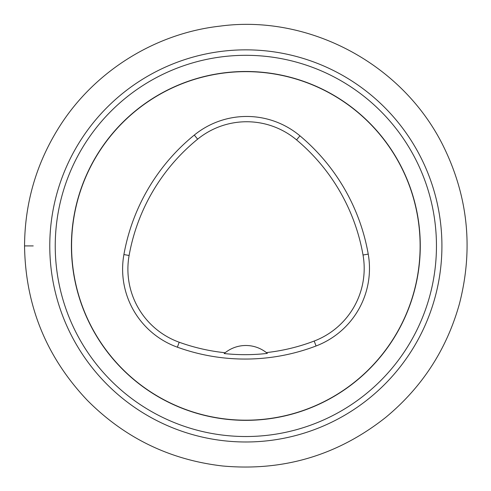 <?xml version="1.0" encoding="UTF-8"?>
<svg xmlns="http://www.w3.org/2000/svg" width="491" height="491" viewBox="0 0 491 491"><rect width="100%" height="100%" fill="white"/><g stroke="black" fill="none" stroke-linecap="round" stroke-linejoin="round"><path stroke-width="0.74" d="M245.844 55.311A190.606 190.606 0 0 0 80.776 341.22A190.606 190.606 0 0 0 410.918 341.22A190.606 190.606 0 0 0 245.844 55.311A190.606 190.606 0 0 0 80.776 341.22A190.606 190.606 0 0 0 410.918 341.22A190.606 190.606 0 0 0 245.844 55.311M245.844 71.649A174.268 174.268 0 0 1 420.118 245.917A174.268 174.268 0 0 1 245.844 420.186A174.268 174.268 0 0 1 71.576 245.917A174.268 174.268 0 0 1 245.844 71.649M123.904 254.559A199.168 199.168 0 0 1 194.301 135.068A82.985 82.985 0 0 1 299.952 135.835A199.168 199.168 0 0 1 368.232 254.105A82.985 82.985 0 0 1 316.069 345.977A199.168 199.168 0 0 1 177.392 347.198A82.985 82.985 0 0 1 123.904 254.559L129.108 255.486A193.884 193.884 0 0 1 197.634 139.168A77.707 77.707 0 0 1 296.558 139.886A193.884 193.884 0 0 1 363.027 255.013A77.707 77.707 0 0 1 314.185 341.042A193.884 193.884 0 0 1 266.368 352.599L267.337 353.397A194.78 194.78 0 0 1 224.178 353.545L225.142 352.747A193.884 193.884 0 0 1 179.19 342.227A77.707 77.707 0 0 1 129.108 255.486M224.178 353.545A33.192 33.192 0 0 1 266.368 352.599M33.222 245.917L24.55 245.917C24.814 202.237 36.745 162.018 60.338 125.26C95.426 70.655 155.702 33.271 220.214 26.109C305.918 14.485 399.993 61.001 442.219 143.894C468.003 195.08 473.729 248.421 459.404 303.917C446.681 349.402 422.137 387.221 385.766 417.356C337.857 455.28 283.479 471.495 222.626 465.99C169.898 459.877 124.812 438.003 87.373 400.374C46.326 357.061 25.391 305.58 24.55 245.917M245.844 49.849A196.069 196.069 0 0 1 441.918 245.917A196.069 196.069 0 0 1 245.844 441.986A196.069 196.069 0 0 1 49.775 245.917A196.069 196.069 0 0 1 245.844 49.849M245.844 71.49A174.422 174.422 0 0 0 94.788 333.131A174.422 174.422 0 0 0 396.9 333.131A174.422 174.422 0 0 0 245.844 71.49M197.634 139.168L194.301 135.068M296.558 139.886L299.952 135.835M363.027 255.013L368.232 254.105M314.185 341.042L316.069 345.977M179.19 342.227L177.392 347.198"/></g></svg>
